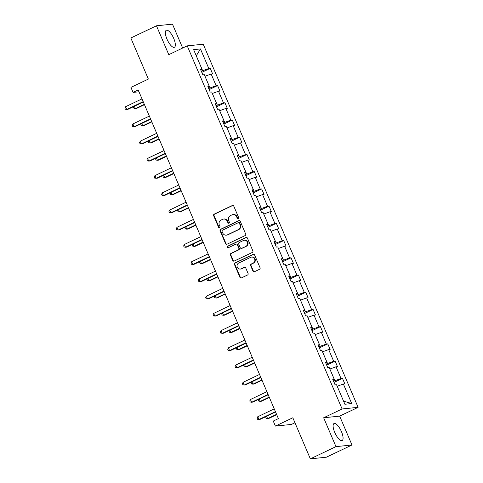 <?xml version="1.0" encoding="UTF-8"?>
<svg xmlns="http://www.w3.org/2000/svg" width="483" height="483" viewBox="0 0 483 483"><rect width="100%" height="100%" fill="white"/><g stroke="black" fill="none" stroke-linecap="round" stroke-linejoin="round"><path stroke-width="0.72" d="M238.3 218.733A0.827 0.773 -95.9 0 0 238.68 217.64L233.772 206.126A1.183 1.105 -95.9 0 0 232.305 205.523L214.192 214.15A1.183 1.105 -95.9 0 0 213.649 215.714L218.564 227.227A0.827 0.773 -95.9 0 0 219.59 227.65A0.827 0.773 -95.9 0 0 219.97 226.557L219.336 225.066A3.792 3.538 -95.9 0 1 221.075 220.067L222.585 219.348A3.792 3.538 -95.9 0 1 227.282 221.28L227.922 222.772A0.827 0.773 -95.9 0 0 228.948 223.194A0.827 0.773 -95.9 0 0 229.328 222.095L228.694 220.61A3.792 3.538 -95.9 0 1 230.433 215.605L231.943 214.887A3.792 3.538 -95.9 0 1 236.64 216.819L237.274 218.31A0.827 0.773 -95.9 0 0 238.3 218.733M341.463 431.669A9.425 3.218 64.5 0 0 334.037 423.513A9.425 3.218 64.5 0 0 334.713 432.363A9.425 3.218 64.5 0 0 342.139 440.52A9.425 3.218 64.5 0 0 341.463 431.669M173.729 38.423A9.425 3.218 64.5 0 0 166.303 30.266A9.425 3.218 64.5 0 0 166.979 39.117A9.425 3.218 64.5 0 0 174.411 47.28A9.425 3.218 64.5 0 0 173.729 38.423M182.665 48.046L172.473 24.15L156.462 25.792L130.839 38.006L148.359 79.073L130.935 87.375L133.079 92.398L138.983 91.794M351.98 444.994L339.664 416.129L323.658 417.771L335.969 446.636L351.98 444.994L326.357 457.208L310.346 458.85L292.831 417.783L275.407 426.084L291.412 424.442L294.95 422.758M335.969 446.636L310.346 458.85M252.959 271.114A1.183 1.105 -95.9 0 0 254.426 271.718L259.504 269.297A1.183 1.105 -95.9 0 0 260.047 267.733L254.595 254.946A1.183 1.105 -95.9 0 0 253.128 254.342L235.016 262.969A1.183 1.105 -95.9 0 0 234.472 264.533L239.93 277.32A1.183 1.105 -95.9 0 0 241.397 277.924L247.531 275.002A1.183 1.105 -95.9 0 0 248.075 273.438L245.744 267.962A1.183 1.105 -95.9 0 0 244.277 267.359L241.234 268.808A3.17 2.958 -95.9 0 1 237.141 266.713A3.17 2.958 -95.9 0 1 238.759 263.012L250.683 257.33A3.17 2.958 -95.9 0 1 254.77 259.425A3.17 2.958 -95.9 0 1 253.152 263.126L251.166 264.074A1.183 1.105 -95.9 0 0 250.623 265.638L252.959 271.114L253.388 271.066A1.183 1.105 -95.9 0 0 254.299 271.766M275.407 426.084L273.263 421.061L278.389 418.622L138.204 89.959L133.079 92.398M323.658 417.771L342.103 408.974L187.229 45.867L203.234 44.225L358.114 407.332L342.103 408.974M156.462 25.792L168.778 54.664L187.229 45.867M245.129 235.589A1.183 1.105 -95.9 0 0 245.672 234.032L240.22 221.244A1.183 1.105 -95.9 0 0 238.753 220.64L220.64 229.268A1.183 1.105 -95.9 0 0 220.097 230.832L225.555 243.619A1.183 1.105 -95.9 0 0 227.022 244.223L245.129 235.589M247.411 238.095L252.863 250.882A1.183 1.105 -95.9 0 1 252.319 252.446L234.207 261.074A1.183 1.105 -95.9 0 1 232.74 260.47L230.409 255A1.183 1.105 -95.9 0 1 230.952 253.436L238.294 249.934A1.183 1.105 -95.9 0 0 238.837 248.371L237.292 244.742A1.183 1.105 -95.9 0 0 235.825 244.138L228.175 247.779A0.827 0.773 -95.9 0 1 227.107 247.23A0.827 0.773 -95.9 0 1 227.529 246.264L245.938 237.491A1.183 1.105 -95.9 0 1 247.411 238.095M344.88 404.253L336.542 384.716L335.093 384.86L332.739 379.342L334.188 379.191L329.195 367.491L327.746 367.641L325.391 362.117L326.84 361.972L321.853 350.272L320.404 350.416L318.049 344.898L319.498 344.747L314.505 333.047L313.056 333.198L310.702 327.673L312.151 327.528L307.158 315.822L305.709 315.973L303.354 310.454L304.803 310.303L299.816 298.603L298.367 298.748L296.013 293.229L297.462 293.084L292.469 281.378L291.02 281.529L288.665 276.01L290.114 275.859L285.121 264.159L283.672 264.304L281.317 258.785L282.766 258.634L277.773 246.934L276.324 247.085L273.97 241.56L275.419 241.415L270.432 229.715L268.983 229.86L266.628 224.341L268.077 224.19L263.084 212.49L261.635 212.641L259.28 207.116L260.729 206.972L255.736 195.265L254.287 195.416L251.933 189.897L253.382 189.747L248.389 178.046L246.94 178.191L244.585 172.673L246.034 172.522L241.047 160.821L239.598 160.972L237.244 155.454L238.693 155.303L233.7 143.602L232.251 143.747L229.896 138.229L231.345 138.078L226.352 126.377L224.903 126.528L222.548 121.004L223.997 120.859L219.01 109.152L217.561 109.303L215.207 103.785L216.656 103.634L211.663 91.933L210.214 92.084L207.859 86.56L209.308 86.415L204.315 74.708L202.866 74.859L200.511 69.341L201.96 69.19L193.629 49.646L200.463 48.946L208.795 68.489L210.244 68.338L212.598 73.863L211.149 74.008L216.143 85.708L217.591 85.563L219.946 91.082L218.497 91.233L223.49 102.933L224.939 102.782L227.294 108.307L225.845 108.452L230.832 120.158L232.287 120.007L234.641 125.526L233.186 125.677L238.179 137.377L239.628 137.232L241.983 142.751L240.534 142.896L245.527 154.602L246.976 154.451L249.331 159.97L247.882 160.121L252.875 171.821L254.324 171.676L256.678 177.195L255.229 177.346L260.216 189.046L261.665 188.895L264.02 194.42L262.571 194.564L267.564 206.265L269.013 206.12L271.368 211.639L269.919 211.789L274.912 223.49L276.361 223.339L278.715 228.864L277.266 229.008L282.259 240.715L283.708 240.564L286.063 246.082L284.614 246.233L289.601 257.934L291.05 257.789L293.404 263.307L291.955 263.458L296.948 275.159L298.397 275.008L300.752 280.526L299.303 280.677L304.296 292.378L305.745 292.233L308.1 297.751L306.651 297.902L311.638 309.603L313.093 309.452L315.447 314.976L313.992 315.121L318.985 326.828L320.434 326.677L322.789 332.195L321.34 332.346L326.333 344.047L327.782 343.896L330.137 349.42L328.688 349.565L333.681 361.272L335.13 361.121L337.484 366.639L336.035 366.79L341.022 378.491L342.471 378.346L344.826 383.864L343.377 384.015L351.715 403.553L344.88 404.253M329.865 369.048L334.9 380.731L333.596 381.353M334.9 380.731L341.022 378.491M329.913 369.03L336.035 366.79M333.041 380.055L334.188 379.191M322.517 351.829L327.559 363.506L326.248 364.128M327.559 363.506L333.681 361.272M322.566 351.805L328.688 349.565M325.699 362.83L326.84 361.972M315.17 334.604L320.211 346.287L318.907 346.909M320.211 346.287L326.333 344.047M315.218 334.586L321.34 332.346M318.351 345.611L319.498 344.747M307.822 317.385L312.863 329.062L311.559 329.684M312.863 329.062L318.985 326.828M307.876 317.361L313.992 315.121M311.004 328.386L312.151 327.528M300.48 300.16L305.522 311.843L304.212 312.465M305.522 311.843L311.638 309.603M300.529 300.136L306.651 297.902M303.656 311.161L304.803 310.303M293.133 282.941L298.174 294.618L296.87 295.24M298.174 294.618L304.296 292.378M293.181 282.917L299.303 280.677M296.314 293.942L297.462 293.084M285.785 265.716L290.826 277.393L289.522 278.021M290.826 277.393L296.948 275.159M285.833 265.692L291.955 263.458M288.967 276.717L290.114 275.859M278.443 248.491L283.479 260.174L282.175 260.796M283.479 260.174L289.601 257.934M278.492 248.473L284.614 246.233M281.619 259.498L282.766 258.634M271.096 231.272L276.137 242.949L274.827 243.571M276.137 242.949L282.259 240.715M271.144 231.248L277.266 229.008M274.278 242.273L275.419 241.415M263.748 214.047L268.789 225.73L267.485 226.352M268.789 225.73L274.912 223.49M263.796 214.023L269.919 211.789M266.93 225.054L268.077 224.19M256.401 196.829L261.442 208.505L260.138 209.127M261.442 208.505L267.564 206.265M256.449 196.804L262.571 194.564M259.582 207.829L260.729 206.972M249.059 179.604L254.094 191.286L252.79 191.908M254.094 191.286L260.216 189.046M249.107 179.579L255.229 177.346M252.235 190.604L253.382 189.747M241.711 162.385L246.753 174.061L245.442 174.683M246.753 174.061L252.875 171.821M241.76 162.36L247.882 160.121M244.893 173.385L246.034 172.522M234.364 145.16L239.405 156.836L238.101 157.464M239.405 156.836L245.527 154.602M234.412 145.135L240.534 142.896M237.545 156.16L238.693 155.303M227.016 127.935L232.057 139.617L230.753 140.239M232.057 139.617L238.179 137.377M227.07 127.917L233.186 125.677M230.198 138.941L231.345 138.078M219.674 110.716L224.716 122.392L223.406 123.014M224.716 122.392L230.832 120.158M219.723 110.692L225.845 108.452M222.85 121.716L223.997 120.859M212.327 93.491L217.368 105.173L216.064 105.795M217.368 105.173L223.49 102.933M212.375 93.467L218.497 91.233M215.509 104.497L216.656 103.634M204.979 76.272L210.02 87.948L208.716 88.57M210.02 87.948L216.143 85.708M205.027 76.248L211.149 74.008M208.161 87.272L209.308 86.415M196.267 55.847L202.673 70.729L201.369 71.351M202.673 70.729L208.795 68.489M200.463 48.946L196.261 55.829M339.664 416.129L358.114 407.332M343.558 401.162L337.206 386.273M200.813 70.047L201.96 69.19M337.255 386.249L343.377 384.015M351.715 403.553L343.612 401.156M201.803 72.365L210.244 68.338M209.151 89.584L217.591 85.563M216.493 106.809L224.939 102.782M223.84 124.034L232.287 120.007M231.188 141.253L239.628 137.232M238.53 158.478L246.976 154.451M245.877 175.697L254.324 171.676M253.225 192.922L261.665 188.895M260.572 210.141L269.013 206.12M267.914 227.366L276.361 223.339M275.262 244.591L283.708 240.564M282.609 261.81L291.05 257.789M289.957 279.035L298.397 275.008M297.299 296.254L305.745 292.233M304.646 313.479L313.093 309.452M311.994 330.698L320.434 326.677M319.335 347.923L327.782 343.896M326.683 365.148L335.13 361.121M334.031 382.367L342.471 378.346M238.276 218.745A0.827 0.773 -95.9 0 1 237.708 218.268L237.075 216.776A3.792 3.538 -95.9 0 0 233.464 214.537L233.035 214.579M223.677 219.041L224.112 218.992A3.792 3.538 -95.9 0 1 227.716 221.232L228.35 222.723A0.827 0.773 -95.9 0 0 228.918 223.206M232.866 205.426A1.183 1.105 -95.9 0 0 232.74 205.474L214.627 214.108A1.183 1.105 -95.9 0 0 214.084 215.672L218.992 227.185A0.827 0.773 -95.9 0 0 219.566 227.662M239.314 220.544A1.183 1.105 -95.9 0 0 239.188 220.592L221.075 229.226A1.183 1.105 -95.9 0 0 220.532 230.789L225.984 243.577A1.183 1.105 -95.9 0 0 226.895 244.271M239.32 223.104A0.827 0.773 -95.9 0 0 238.294 222.681L222.397 230.258A0.827 0.773 -95.9 0 0 222.017 231.351L222.687 232.921A3.792 3.538 -95.9 0 0 227.384 234.859L238.252 229.679A3.792 3.538 -95.9 0 0 239.991 224.68L239.32 223.104L239.755 223.061A0.827 0.773 -95.9 0 0 238.964 222.572L238.53 222.615M226.292 235.167L226.726 235.118A3.792 3.538 -95.9 0 0 227.819 234.81L227.384 234.859M239.755 223.061L240.425 224.631A3.792 3.538 -95.9 0 1 238.68 229.636L227.819 234.81M236.163 244.042L236.598 243.993A1.183 1.105 -95.9 0 1 237.721 244.694L239.272 248.328A1.183 1.105 -95.9 0 1 238.729 249.892L231.381 253.388A1.183 1.105 -95.9 0 0 230.838 254.952L233.174 260.428A1.183 1.105 -95.9 0 0 234.08 261.122M246.499 237.394A1.183 1.105 -95.9 0 0 246.372 237.443L227.964 246.221A0.827 0.773 -95.9 0 0 228.151 247.791M245.913 246.3A3.17 2.958 -95.9 0 0 244.356 240.25A3.17 2.958 -95.9 0 0 243.444 240.504L239.242 242.508A1.183 1.105 -95.9 0 0 238.699 244.072L240.244 247.701A1.183 1.105 -95.9 0 0 241.717 248.304L246.348 246.258A3.17 2.958 -95.9 0 0 244.79 240.202L244.356 240.25M241.373 248.401L241.808 248.353A1.183 1.105 -95.9 0 0 242.146 248.262L241.717 248.304M246.348 246.258L242.146 248.262M251.595 257.077L252.023 257.028A3.17 2.958 -95.9 0 1 253.587 263.084L251.601 264.032A1.183 1.105 -95.9 0 0 251.057 265.596L253.388 271.066M240.317 269.067L240.751 269.025A3.17 2.958 -95.9 0 0 241.663 268.765L241.234 268.808M244.833 267.262A1.183 1.105 -95.9 0 0 244.706 267.316L241.663 268.765M253.69 254.245A1.183 1.105 -95.9 0 0 253.557 254.293L235.45 262.927A1.183 1.105 -95.9 0 0 234.907 264.491L240.359 277.278A1.183 1.105 -95.9 0 0 241.271 277.973M134.371 106.248L135.373 108.603L136.454 108.494L144.477 104.666M133.906 106.471L133.537 107.274L134.008 108.373L135.373 108.603L144.332 104.334M143.185 101.641L126.721 109.49L125.544 106.731L142.008 98.882M143.33 101.979L127.802 109.381L125.357 109.261L124.886 108.162L125.544 106.731M141.712 123.473L142.72 125.822L143.801 125.713L151.819 121.891M141.253 123.69L140.885 124.493L141.356 125.598L142.72 125.822L151.68 121.553M149.06 140.692L150.062 143.046L151.143 142.938L159.167 139.11M148.601 140.915L148.233 141.718L148.704 142.823L150.062 143.046L159.022 138.778M150.533 118.866L134.063 126.715L132.885 123.95L149.356 116.107M150.672 119.198L135.149 126.6L132.704 126.486L132.233 125.381L132.885 123.95M157.875 136.085L141.41 143.934L140.233 141.175L156.697 133.326M158.019 136.423L142.491 143.825L140.052 143.711L139.581 142.606L140.233 141.175M156.407 157.917L157.41 160.271L158.49 160.157L166.514 156.335M155.949 158.134L155.58 158.937L156.051 160.042L157.41 160.271L166.369 155.997M165.222 153.31L148.758 161.159L147.581 158.4L164.045 150.551M165.367 153.648L149.839 161.044L147.393 160.93L146.923 159.825L147.581 158.4M163.755 175.136L164.757 177.49L165.838 177.382L173.862 173.56M163.29 175.359L162.922 176.162L163.393 177.267L164.757 177.49L173.717 173.222M172.57 170.529L156.106 178.378L154.928 175.619L171.393 167.77M172.715 170.867L157.186 178.269L154.741 178.155L154.27 177.05L154.928 175.619M171.097 192.361L172.099 194.715L173.186 194.601L181.203 190.779M170.638 192.578L170.27 193.381L170.74 194.486L172.099 194.715L181.065 190.441M179.917 187.754L163.447 195.603L162.27 192.844L178.74 184.995M180.056 188.092L164.528 195.488L162.089 195.374L161.618 194.275L162.27 192.844M178.444 209.586L179.447 211.934L180.527 211.826L188.551 208.004M177.986 209.803L177.617 210.606L178.088 211.711L179.447 211.934L188.406 207.666M187.259 204.979L170.795 212.822L169.618 210.063L186.082 202.214M187.404 205.311L171.876 212.713L169.436 212.598L168.965 211.494L169.618 210.063M185.792 226.805L186.794 229.159L187.875 229.051L195.899 225.223M185.327 227.028L184.959 227.831L185.43 228.93L186.794 229.159L195.754 224.891M194.607 222.198L178.142 230.047L176.965 227.288L193.429 219.439M194.752 222.536L179.223 229.938L176.778 229.823L176.307 228.719L176.965 227.288M193.134 244.03L194.142 246.384L195.223 246.27L203.246 242.448M192.675 244.247L192.306 245.05L192.777 246.155L194.142 246.384L203.101 242.11M201.954 239.423L185.49 247.272L184.313 244.507L200.777 236.664M202.099 239.755L186.571 247.157L184.126 247.042L183.655 245.938L184.313 244.507M200.481 261.249L201.483 263.603L202.57 263.495L210.588 259.667M200.022 261.472L199.654 262.275L200.125 263.38L201.483 263.603L210.449 259.335M207.829 278.474L208.831 280.828L209.912 280.714L217.936 276.892M207.37 278.691L207.002 279.494L207.473 280.599L208.831 280.828L217.791 276.554M215.176 295.699L216.179 298.047L217.259 297.939L225.283 294.117M214.712 295.916L214.343 296.719L214.814 297.824L216.179 298.047L225.138 293.779M222.518 312.918L223.526 315.272L224.607 315.158L232.625 311.336M222.059 313.135L221.691 313.944L222.162 315.043L223.526 315.272L232.486 310.998M229.866 330.143L230.868 332.491L231.949 332.382L239.973 328.561M229.407 330.36L229.039 331.163L229.51 332.268L230.868 332.491L239.828 328.223M237.213 347.362L238.216 349.716L239.296 349.607L247.32 345.78M236.755 347.585L236.386 348.388L236.857 349.493L238.216 349.716L247.175 345.448M209.302 256.642L192.832 264.491L191.654 261.732L208.125 253.883M209.441 256.98L193.912 264.382L191.473 264.267L191.002 263.163L191.654 261.732M216.644 273.867L200.179 281.716L199.002 278.957L215.466 271.108M216.789 274.205L201.26 281.601L198.821 281.486L198.35 280.382L199.002 278.957M223.991 291.086L207.527 298.935L206.35 296.176L222.814 288.327M224.136 291.424L208.608 298.826L206.163 298.711L205.692 297.606L206.35 296.176M231.339 308.311L214.869 316.16L213.691 313.401L230.162 305.552M231.478 308.649L215.955 316.045L213.51 315.93L213.039 314.831L213.691 313.401M238.68 325.536L222.216 333.379L221.039 330.62L237.503 322.771M238.825 325.868L223.297 333.27L220.858 333.155L220.387 332.05L221.039 330.62M246.028 342.755L229.564 350.604L228.387 347.845L244.851 339.996M246.173 343.093L230.645 350.495L228.199 350.38L227.728 349.275L228.387 347.845M244.555 364.587L245.563 366.941L246.644 366.826L254.668 363.005M244.096 364.804L243.728 365.607L244.199 366.712L245.563 366.941L254.523 362.667M253.376 359.98L236.911 367.829L235.734 365.063L252.198 357.221M253.521 360.312L237.992 367.714L235.547 367.599L235.076 366.494L235.734 365.063M251.903 381.805L252.905 384.16L253.992 384.051L262.009 380.224M251.444 382.029L251.075 382.832L251.546 383.937L252.905 384.16L261.871 379.892M260.723 377.199L244.253 385.048L243.076 382.288L259.546 374.44M260.862 377.537L245.334 384.939L242.895 384.824L242.424 383.719L243.076 382.288M259.25 399.03L260.252 401.385L261.333 401.27L269.357 397.449M258.791 399.248L258.423 400.051L258.894 401.156L260.252 401.385L269.212 397.111M268.065 394.424L251.601 402.273L250.423 399.513L266.888 391.665M268.21 394.762L252.681 402.158L250.242 402.043L249.771 400.938L250.423 399.513M266.598 416.255L267.6 418.604L268.681 418.495L276.705 414.674M266.133 416.473L265.765 417.276L266.236 418.381L267.6 418.604L276.56 414.336M275.413 411.649L258.948 419.492L257.771 416.732L274.235 408.884M275.558 411.981L260.029 419.383L257.584 419.268L257.113 418.163L257.771 416.732M237.075 216.776L236.64 216.819M228.35 222.723L227.922 222.772M227.716 221.232L227.282 221.28M218.992 227.185L218.564 227.227M214.084 215.672L213.649 215.714M214.627 214.108L214.192 214.15M232.74 205.474L232.305 205.523M237.708 218.268L237.274 218.31M225.984 243.577L225.555 243.619M220.532 230.789L220.097 230.832M221.075 229.226L220.64 229.268M239.188 220.592L238.753 220.64M238.68 229.636L238.252 229.679M240.425 224.631L239.991 224.68M233.174 260.428L232.74 260.47M230.838 254.952L230.409 255M231.381 253.388L230.952 253.436M238.729 249.892L238.294 249.934M239.272 248.328L238.837 248.371M237.721 244.694L237.292 244.742M227.964 246.221L227.529 246.264M246.372 237.443L245.938 237.491M251.057 265.596L250.623 265.638M251.601 264.032L251.166 264.074M253.587 263.084L253.152 263.126M244.706 267.316L244.277 267.359M240.359 277.278L239.93 277.32M234.907 264.491L234.472 264.533M235.45 262.927L235.016 262.969M253.557 254.293L253.128 254.342"/></g></svg>
